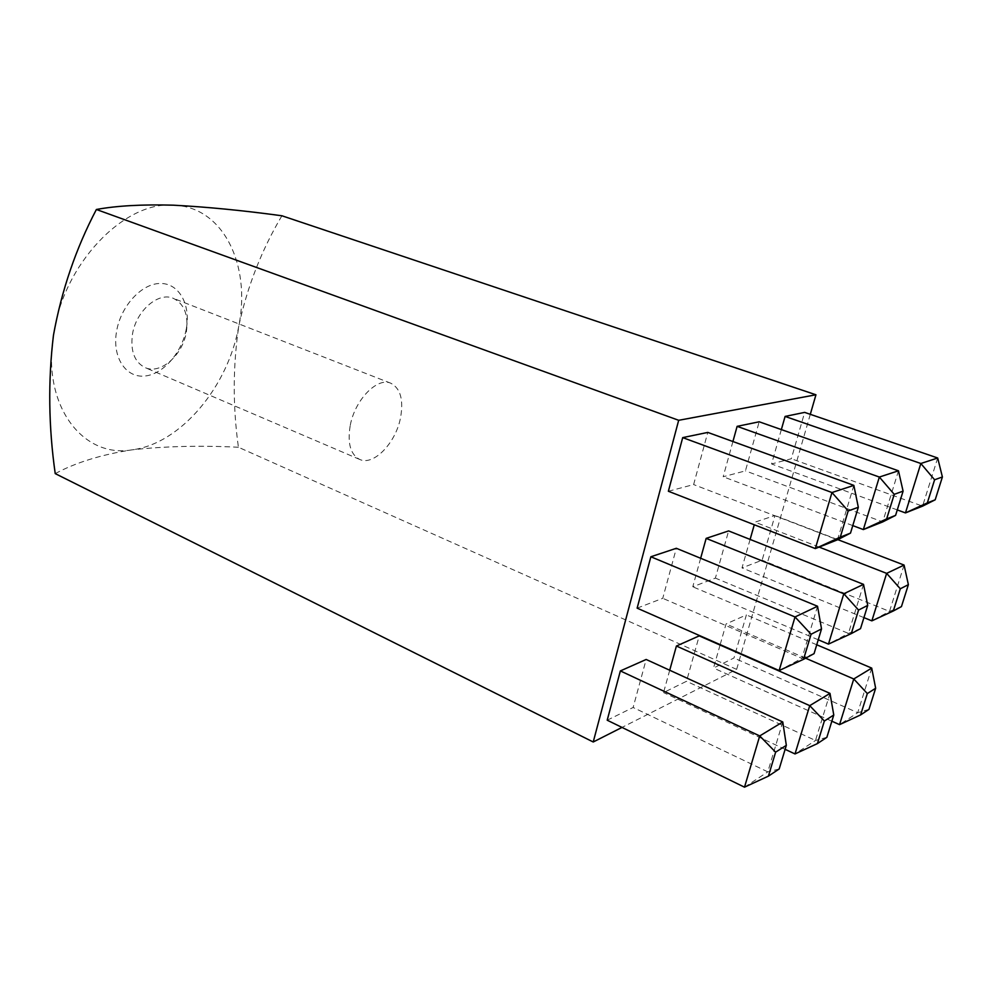 <?xml version="1.0" encoding="UTF-8"?>
<svg xmlns="http://www.w3.org/2000/svg" width="992" height="992" viewBox="0 0 992 992"><rect width="100%" height="100%" fill="white"/><g stroke="black" fill="none" stroke-linecap="round" stroke-linejoin="round"><path stroke-width="0.74" stroke-dasharray="4.96 3.72" d="M186.372 328.389C190.737 304.333 178.957 283.067 160.171 283.464C141.459 283.501 120.441 306.466 116.461 331.973C112.195 357.492 125.872 377.902 144.534 376.055C163.147 374.567 182.268 352.445 186.372 328.389M132.395 334.726C135.743 311.128 158.286 291.499 173.315 298.332C184.301 303.825 188.641 314.997 186.372 331.836C182.85 355.124 160.468 374.889 145.006 367.561C134.59 362.179 130.398 351.242 132.395 334.726M350.288 425.159C355.074 399.565 377.406 376.91 390.811 383.222C400.557 388.368 403.769 400.012 400.446 418.19C395.523 443.337 373.463 466.104 359.65 459.42C350.374 454.448 347.25 443.027 350.288 425.159M637.137 608.146L662.755 598.312L676.333 548.291M732.914 441.527L723.18 476.755L745.438 470.865L759.178 421.786M669.712 670.245L663.549 692.565L686.501 681.293L699.224 635.884M750.101 539.437L742.004 567.908L762.129 560.182L774.975 515.518L755.024 522.152L754.28 524.768M810.303 414.321L736.634 669.389L621.996 727.421M720.068 645.048L713.521 668.038L733.981 657.994L746.381 614.916L726.057 623.956L720.18 644.639M781.349 429.586L771.565 463.958L791.318 458.738L804.648 412.387M700.65 558.273L692.776 586.793L715.393 578.113L728.612 530.918M607.203 720.204L633.132 707.482L646.164 659.469M668.372 491.251L693.631 484.567L707.78 432.413M281.902 215.772C261.739 249.736 247.38 286.378 238.849 325.711C232.86 365.763 232.711 406.274 238.415 447.243L736.634 669.389M238.415 447.243C200.384 445.358 164.932 446.226 132.072 449.835C101.37 454.621 75.752 462.545 55.23 473.618M173.402 205.183C223.398 206.559 251.013 265.162 238.849 325.711C228.371 386.347 180.854 443.784 132.072 449.835C83.192 458.564 41.838 406.162 53.469 335.197C62.818 264.38 124.161 200.806 173.402 205.183M816.738 644.775L746.381 614.916M871.72 668.1L857.708 712.702L733.981 657.994M805.578 658.204L726.057 623.956M831.854 721.196L713.521 668.038M868.98 709.367L857.708 712.702L839.554 724.644M837.831 539.648L774.975 515.518M904.072 565.068L889.526 611.394L762.129 560.182M819.119 547.088L755.024 522.152M863.92 617.619L742.004 567.908M901.443 606.608L889.526 611.394L871.856 620.856M937.688 457.994L922.572 506.143L791.318 458.738M897.276 509.925L771.565 463.958M829.994 693.371L815.498 740.466L686.501 681.293M785.118 749.332L663.549 692.565M826.857 737.329L815.498 740.466L795.014 753.945M863.524 584.362L848.445 633.404L715.393 578.113M818.251 639.79L692.776 586.793M860.523 628.63L848.445 633.404L828.469 644.106M898.467 470.803L882.744 521.904L745.438 470.865M852.773 525.599L723.18 476.755M782.775 721.965L767.796 771.863L633.132 707.482M779.179 768.986L767.796 771.863L744.508 787.177M817.544 606.248L801.896 658.353L662.755 598.312M814.06 653.641L801.896 658.353L779.129 670.542M853.852 485.386L837.496 539.809L693.631 484.567M390.811 383.222L173.315 298.332M359.65 459.42L145.006 367.561"/><path stroke-width="1.49" d="M650.864 556.76L637.137 608.146L779.129 670.542L795.026 616.962L650.864 556.76L676.333 548.291L817.544 606.248L795.026 616.962L811.084 634.26L803.557 659.296L814.06 653.641L821.525 628.928L811.084 634.26M895.59 515.381L903.092 491.139L894.238 494.338L886.662 518.89L895.59 515.381L882.744 521.904L863.35 529.579L879.346 477.053L898.467 470.803L759.178 421.786L737.118 426.349L732.914 441.527M785.118 749.332L795.014 753.945L809.732 705.647L829.994 693.371L699.224 635.884L676.408 646.028L669.712 670.245M754.28 524.768L750.101 539.437M621.996 727.421L593.228 741.991L678.677 420.298L815.945 394.779L810.303 414.321M935.196 499.794L942.4 476.966L934.6 479.781L927.334 502.882L935.196 499.794L922.572 506.143L905.46 512.914L920.836 463.5L937.688 457.994L804.648 412.387L785.094 416.429L781.349 429.586M818.251 639.79L828.469 644.106L843.808 593.749L863.524 584.362L728.612 530.918L706.155 538.383L700.65 558.273M620.36 670.927L607.203 720.204L744.508 787.177L759.723 735.928L620.36 670.927L646.164 659.469L782.775 721.965L759.723 735.928L775.62 752.172L768.416 776.128L779.179 768.986L786.334 745.327L775.62 752.172M682.707 437.608L668.372 491.251L815.325 548.588L831.966 492.528L682.707 437.608L707.78 432.413L853.852 485.386L831.966 492.528L848.172 510.942L840.298 537.131L850.504 533.113L858.316 507.284L848.172 510.942M593.228 741.991L55.23 473.618C48.571 426.969 47.976 380.829 53.469 335.197C61.591 290.396 75.9 248.496 96.385 209.486L678.677 420.298M96.385 209.486C116.659 205.753 142.327 204.315 173.402 205.183C206.77 206.931 242.941 210.465 281.902 215.772L815.945 394.779M831.854 721.196L839.554 724.644L853.765 678.974L871.72 668.1L816.738 644.775M867.318 693.569L860.597 714.934L868.98 709.367L875.651 688.25L867.318 693.569L853.765 678.974L805.578 658.204M839.554 724.644L860.597 714.934M875.651 688.25L871.72 668.1M863.92 617.619L871.856 620.856L886.637 573.364L904.072 565.068L837.831 539.648M900.302 588.777L893.308 610.985L901.443 606.608L908.374 584.66L900.302 588.777L886.637 573.364L819.119 547.088M934.6 479.781L920.836 463.5L785.094 416.429M927.334 502.882L905.46 512.914L897.276 509.925M824.364 721.023L817.408 743.603L826.857 737.329L833.776 715.009L824.364 721.023L809.732 705.647L676.408 646.028M858.564 610.055L851.31 633.59L860.523 628.63L867.715 605.393L858.564 610.055L843.808 593.749L706.155 538.383M894.238 494.338L879.346 477.053L737.118 426.349M886.662 518.89L863.35 529.579L852.773 525.599M850.504 533.113L837.496 539.809L815.325 548.588L840.298 537.131M871.856 620.856L893.308 610.985M908.374 584.66L904.072 565.068M942.4 476.966L937.688 457.994M795.014 753.945L817.408 743.603M833.776 715.009L829.994 693.371M828.469 644.106L851.31 633.59M867.715 605.393L863.524 584.362M903.092 491.139L898.467 470.803M744.508 787.177L768.416 776.128M786.334 745.327L782.775 721.965M779.129 670.542L803.557 659.296M821.525 628.928L817.544 606.248M858.316 507.284L853.852 485.386"/></g></svg>

